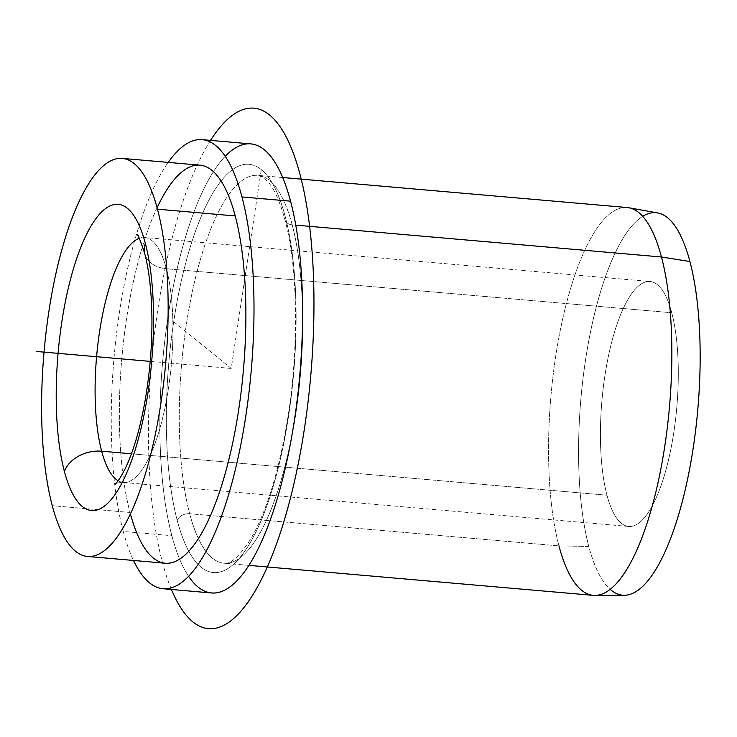 <?xml version="1.0" encoding="UTF-8"?>
<svg xmlns="http://www.w3.org/2000/svg" width="737" height="737" viewBox="0 0 737 737"><rect width="100%" height="100%" fill="white"/><g stroke="black" fill="none" stroke-linecap="round" stroke-linejoin="round"><path stroke-width="0.55" stroke-dasharray="3.69 2.76" d="M628.762 207.742A194.66 59.504 -85 0 0 560.903 327.191A194.66 59.504 -85 0 0 558.959 545.896L588.817 546.439A191.97 58.684 95 0 1 590.742 330.756A191.97 58.684 95 0 1 657.662 212.956M624.359 595.293A191.97 58.684 95 0 1 588.817 546.439L558.959 545.896A194.66 59.504 95 0 1 560.387 329.715A194.66 59.504 95 0 1 627.104 207.521M211.657 592.981A225.393 68.9 95 0 1 171.868 535.698L123.272 531.46A225.393 68.9 95 0 1 168.174 162.407A225.393 68.9 -85 0 0 123.272 531.46L171.868 535.698A225.393 68.9 95 0 1 173.527 285.385A225.393 68.9 95 0 1 250.764 143.89M123.272 531.46A225.393 68.9 -85 0 0 133.508 560.461A225.393 68.9 95 0 1 123.272 531.46M165.281 563.225A199.782 61.07 95 0 1 130.016 512.455L52.272 505.683L130.016 512.455A199.782 61.07 95 0 1 131.49 290.59A199.782 61.07 95 0 1 199.957 165.171M144.774 253.786A30.733 22.303 165.2 0 0 166.396 268.738A122.941 37.587 -85 0 0 144.701 237.489A122.941 37.587 -85 0 0 139.238 238.281A122.941 37.587 95 0 1 144.701 237.489A122.941 37.587 95 0 1 166.396 268.738A30.733 22.303 -14.8 0 1 144.774 253.786M118.123 480.727A122.941 37.587 -85 0 0 123.365 482.449A122.941 37.587 -85 0 0 165.493 405.267A122.941 37.587 -85 0 0 166.396 268.738L671.739 312.746A122.941 37.587 -85 0 0 650.034 281.497A122.941 37.587 -85 0 0 607.896 358.679A122.941 37.587 -85 0 0 606.993 495.218L131.426 453.789L606.993 495.218A122.941 37.587 -85 0 0 628.698 526.458A122.941 37.587 -85 0 0 670.827 449.284A122.941 37.587 -85 0 0 671.739 312.746L166.396 268.738A122.941 37.587 95 0 1 165.493 405.267A122.941 37.587 95 0 1 123.365 482.449A122.941 37.587 95 0 1 118.123 480.727M642.692 216.337A191.97 58.684 -85 0 0 586.56 353.456A191.97 58.684 -85 0 0 588.817 546.439A191.97 58.684 -85 0 0 610.199 589.37M606.993 495.218A122.941 37.587 95 0 1 617.735 322.198A122.941 37.587 95 0 1 671.739 312.746A122.941 37.587 95 0 1 660.997 485.766A122.941 37.587 95 0 1 606.993 495.218M157.082 207.705A199.782 61.07 -85 0 0 130.016 512.455A199.782 61.07 -85 0 0 130.412 513.929M292.184 224.822A194.66 59.504 -85 0 0 257.821 175.351A194.66 59.504 -85 0 0 191.104 297.555A194.66 59.504 -85 0 0 189.676 513.735L558.959 545.896L189.676 513.735A194.66 59.504 -85 0 0 224.039 563.206A194.66 59.504 -85 0 0 292.792 430.297A194.66 59.504 95 0 1 224.039 563.206A194.66 59.504 95 0 1 189.676 513.735A10.244 7.434 165.2 0 0 177.258 520.488A204.904 62.636 95 0 1 195.158 232.127A204.904 62.636 95 0 1 285.164 216.374A204.904 62.636 95 0 1 267.255 504.734A204.904 62.636 95 0 1 177.258 520.488A204.904 62.636 -85 0 0 267.255 504.734A204.904 62.636 -85 0 0 285.164 216.374A10.244 7.434 165.2 0 0 284.97 219.838A10.244 7.434 165.2 0 0 292.184 224.822L295.758 225.135L292.184 224.822A194.66 59.504 95 0 1 302.557 318.144A194.66 59.504 -85 0 0 292.184 224.822A10.244 7.434 -14.8 0 1 284.97 219.838A10.244 7.434 -14.8 0 1 285.164 216.374A204.904 62.636 -85 0 0 195.158 232.127A204.904 62.636 -85 0 0 177.258 520.488A10.244 7.434 -14.8 0 1 189.676 513.735A194.66 59.504 95 0 1 191.104 297.555A194.66 59.504 95 0 1 257.821 175.351A194.66 59.504 95 0 1 292.184 224.822M593.322 595.367A194.66 59.504 95 0 1 558.959 545.896M225.209 156.308A225.393 68.9 -85 0 0 171.868 535.698A225.393 68.9 -85 0 0 188.626 576.325M173.711 321.719L231.206 368.436L261.276 169.648M231.206 368.436L150.21 361.379M171.426 589.471A261.257 79.863 95 0 1 210.533 140.38M136.833 234.412C137.395 235.453 140.021 236.485 144.701 237.489L650.034 281.497M628.698 526.458L123.365 482.449C118.804 482.569 116.041 483.131 115.083 484.126M248.922 565.371L224.039 563.206C230.589 564.533 239.525 556.389 250.856 538.793C265.864 512.759 277.702 475.31 286.371 426.437C299.158 353.834 298.411 268.941 284.97 219.838C280.134 202.168 274.643 189.704 268.517 182.463L262.464 176.972L257.821 175.351L282.704 177.525"/><path stroke-width="1.11" d="M610.199 589.37A191.97 58.684 -85 0 0 684.212 494.048A191.97 58.684 -85 0 0 689.915 261.524L661.467 256.992A194.66 59.504 -85 0 0 628.762 207.742L657.662 212.956A191.97 58.684 95 0 1 689.915 261.524A191.97 58.684 95 0 1 688.994 472.214A191.97 58.684 95 0 1 624.359 595.293L594.989 595.432A194.66 59.504 -85 0 0 660.536 470.63A194.66 59.504 -85 0 0 661.467 256.992L689.915 261.524A191.97 58.684 -85 0 0 642.692 216.337M558.959 545.896A194.66 59.504 -85 0 0 594.989 595.432M202.178 139.652L250.764 143.89A225.393 68.9 95 0 1 290.553 201.173L241.966 196.936A225.393 68.9 -85 0 0 202.178 139.652A225.393 68.9 -85 0 0 168.174 162.407A225.393 68.9 95 0 1 241.966 196.936L290.553 201.173A225.393 68.9 95 0 1 288.895 451.486A225.393 68.9 95 0 1 211.657 592.981L163.061 588.743A225.393 68.9 -85 0 0 240.308 447.248A225.393 68.9 -85 0 0 241.966 196.936A225.393 68.9 95 0 1 228.627 494.61A225.393 68.9 95 0 1 133.508 560.461A225.393 68.9 -85 0 0 163.061 588.743M122.213 158.4L199.957 165.171A199.782 61.07 95 0 1 235.223 215.95L157.478 209.179A199.782 61.07 -85 0 0 122.213 158.4A199.782 61.07 -85 0 0 53.746 283.819A199.782 61.07 -85 0 0 52.272 505.683A199.782 61.07 -85 0 0 87.537 556.453A199.782 61.07 -85 0 0 156.004 431.044A199.782 61.07 -85 0 0 157.478 209.179L235.223 215.95A199.782 61.07 95 0 1 233.749 437.815A199.782 61.07 95 0 1 165.281 563.225L87.537 556.453M145.336 243.385A30.733 22.303 165.2 0 0 144.774 253.786A30.733 22.303 -14.8 0 1 145.336 243.385A153.683 46.975 95 0 1 131.914 459.658A153.683 46.975 95 0 1 64.414 471.468A153.683 46.975 95 0 1 77.836 255.205A153.683 46.975 95 0 1 145.336 243.385A153.683 46.975 -85 0 0 77.836 255.205A153.683 46.975 -85 0 0 64.414 471.468A30.733 22.303 -14.8 0 1 101.66 451.201A30.733 22.303 165.2 0 0 64.414 471.468A153.683 46.975 -85 0 0 131.914 459.658A153.683 46.975 -85 0 0 145.336 243.385M139.238 238.281A122.941 37.587 -85 0 0 101.006 322.944A122.941 37.587 -85 0 0 101.66 451.201A122.941 37.587 -85 0 0 118.123 480.727A122.941 37.587 95 0 1 101.66 451.201A122.941 37.587 95 0 1 101.006 322.944A122.941 37.587 95 0 1 139.238 238.281M131.426 453.789L101.66 451.201L131.426 453.789M130.412 513.929A199.782 61.07 -85 0 0 218.06 496.268A199.782 61.07 -85 0 0 235.223 215.95A199.782 61.07 -85 0 0 157.082 207.705M157.478 209.179A199.782 61.07 95 0 1 140.021 490.326A199.782 61.07 95 0 1 52.272 505.683A199.782 61.07 95 0 1 69.729 224.536A199.782 61.07 95 0 1 157.478 209.179M282.704 177.525L627.104 207.521A194.66 59.504 95 0 1 661.467 256.992L295.758 225.135L661.467 256.992A194.66 59.504 95 0 1 660.03 473.163A194.66 59.504 95 0 1 593.322 595.367L248.922 565.371M292.792 430.297A194.66 59.504 -85 0 0 302.557 318.144A194.66 59.504 95 0 1 292.792 430.297M188.626 576.325A225.393 68.9 -85 0 0 280.392 487.673A225.393 68.9 -85 0 0 290.553 201.173A225.393 68.9 -85 0 0 225.209 156.308M150.21 361.379L36.85 351.503M210.533 140.38A261.257 79.863 95 0 1 269.539 114.981A261.257 79.863 95 0 1 304.519 427.994A261.257 79.863 95 0 1 192.882 621.89A261.257 79.863 95 0 1 171.426 589.471M115.083 484.117L115.083 484.126C114.852 485.029 123.963 475.77 132.586 450.519C137.524 436.295 141.67 419.814 145.014 401.075C150.532 369.255 152.752 337.813 151.675 306.73C150.772 285.348 148.478 267.697 144.774 253.786C140.242 240.032 137.598 233.574 136.833 234.412"/></g></svg>
